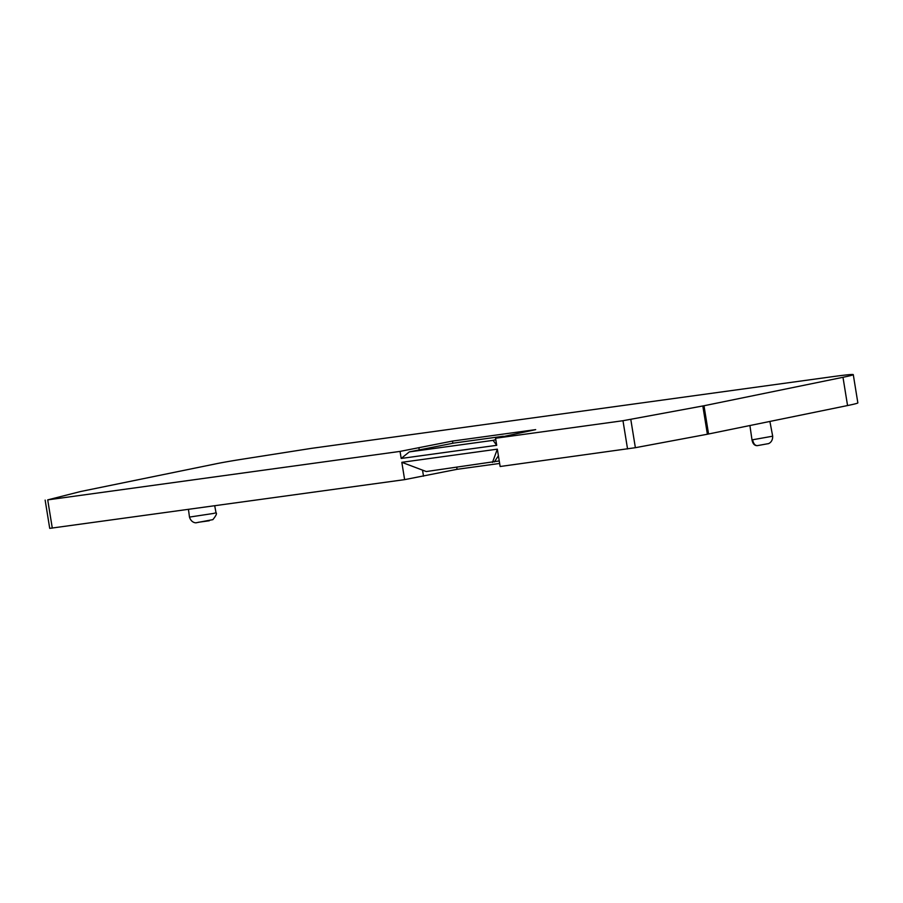 <?xml version="1.0" encoding="UTF-8"?>
<svg xmlns="http://www.w3.org/2000/svg" width="903" height="903" viewBox="0 0 903 903"><rect width="100%" height="100%" fill="white"/><g stroke="black" fill="none" stroke-linecap="round" stroke-linejoin="round"><path stroke-width="1.35" d="M853.279 374.632A52.047 1.637 170.8 0 1 842.984 377.296L703.99 405.752L622.98 420.719L495.566 438.248L535.682 429.625L452.493 441.07L400.052 451.398L47.712 499.878L80.581 491.525L216.63 463.679A26.029 0.813 170.8 0 1 240.762 459.446L311.332 448.373L832.758 376.641A52.047 1.637 170.8 0 1 853.279 374.632L857.85 402.873A52.047 1.637 170.8 0 1 847.556 405.549L707.388 434.23L635.373 447.696L500.138 466.501L497.339 449.163L401.824 462.313L426.284 471.547L499.235 460.936M499.652 463.453L457.065 469.312L404.623 479.64L49.721 528.368L45.15 500.127M400.052 451.398L401.192 458.453L496.706 445.314L495.566 438.248M404.623 479.64L401.824 462.313M496.706 445.314L493.094 440.359L409.319 451.884L453.825 443.068L503.276 436.262M401.192 458.453L409.319 451.884M419.274 450.066L418.936 447.944M498.4 455.755L494.336 461.941M497.339 449.163L492.462 462.438M423.507 476.186L422.525 470.124M457.065 469.312L456.749 467.359M452.854 443.26L452.493 441.07M495.792 439.637L493.094 440.359M752.617 439.806C753.463 443.768 755.077 445.698 757.459 445.619L757.324 445.642C754.547 445.743 752.775 443.824 751.996 439.885L772.686 436.194C772.833 443.113 767.234 444.05 768.024 443.7L757.324 445.642M847.556 405.549L842.984 377.296M708.562 433.993L703.99 405.752M627.551 448.96L622.98 420.719M52.295 528.12L47.712 499.878M635.373 447.696L630.802 419.455M213.379 513.468L189.483 517.08C191.526 523.695 197.136 522.826 196.278 522.735L212.871 519.643C216.11 515.602 217.16 513.31 216.031 512.78L213.379 513.468M198.344 522.273L209.304 520.76L198.344 522.273M707.388 434.23L702.816 405.978M769.898 421.441L772.686 436.194M749.908 425.539L751.996 439.885M188.445 509.382L189.483 517.08M214.711 505.77L216.031 512.78"/></g></svg>
